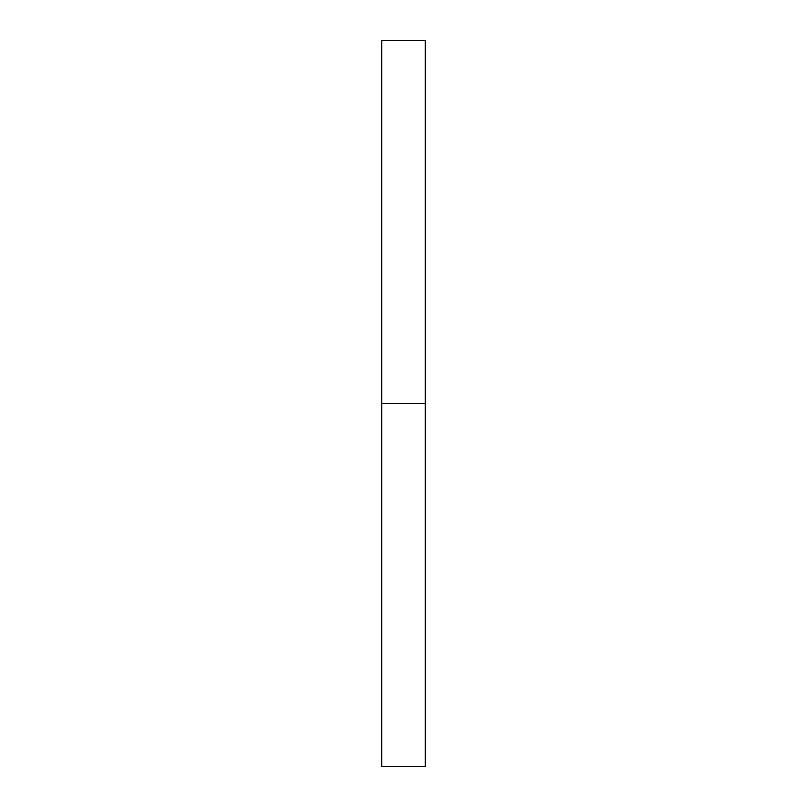 <?xml version="1.0" encoding="UTF-8"?>
<svg xmlns="http://www.w3.org/2000/svg" width="807" height="807" viewBox="0 0 807 807"><rect width="100%" height="100%" fill="white"/><g stroke="black" fill="none" stroke-linecap="round" stroke-linejoin="round"><path stroke-width="0.61" stroke-dasharray="4.04 3.03" d="M381.711 403.5L425.289 403.5L425.289 766.65L425.289 403.5L381.711 403.5L381.711 40.35L381.711 403.5M425.289 40.35L425.289 403.5L425.289 40.35"/><path stroke-width="1.21" d="M381.711 766.65L381.711 40.35L381.711 766.65L425.289 766.65L425.289 403.5L381.711 403.5L425.289 403.5L425.289 40.35L425.289 766.65M381.711 40.35L425.289 40.35"/></g></svg>
